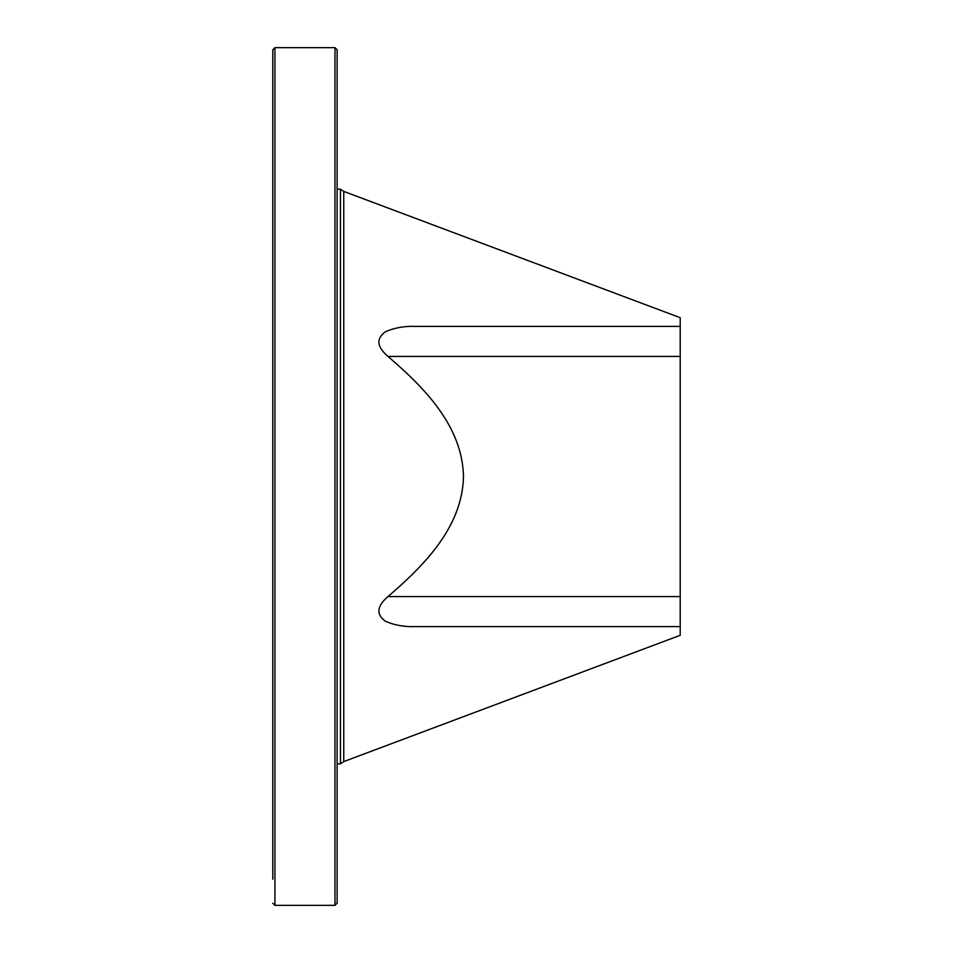 <?xml version="1.0" encoding="UTF-8"?>
<svg xmlns="http://www.w3.org/2000/svg" width="953" height="953" viewBox="0 0 953 953"><rect width="100%" height="100%" fill="white"/><g stroke="black" fill="none" stroke-linecap="round" stroke-linejoin="round"><path stroke-width="1.43" d="M343.759 191.41L680.204 317.694L680.204 356.422L387.942 356.422C423.906 387.204 462.503 426.003 463.468 476.5C462.503 526.997 423.906 565.784 387.942 596.578C376.876 606.156 375.982 614.328 385.25 621.118C394.268 625.192 404.286 627.014 415.294 626.597L680.204 626.597L680.204 635.306L343.759 761.59L340.447 763.83L340.447 189.171L343.759 191.41L343.759 761.59M387.942 356.422C376.876 346.844 375.982 338.672 385.25 331.882C394.268 327.808 404.286 325.986 415.294 326.402L680.204 326.402M680.204 356.422L680.204 626.597M272.796 903.206L274.94 905.35L274.94 47.65L272.796 49.794L272.796 879.202M272.796 675.832L272.796 766.82M272.796 114.67L272.796 277.168M272.796 59.491L272.796 73.798M274.94 47.65L334.979 47.65L337.124 49.794L337.124 903.206L337.124 763.83L340.447 763.83M337.124 244.552L337.124 208.099M337.124 744.901L337.124 708.448M334.979 47.65L334.979 905.35L337.124 903.206M680.204 596.578L387.942 596.578M337.124 189.171L340.447 189.171M274.94 905.35L334.979 905.35"/></g></svg>
